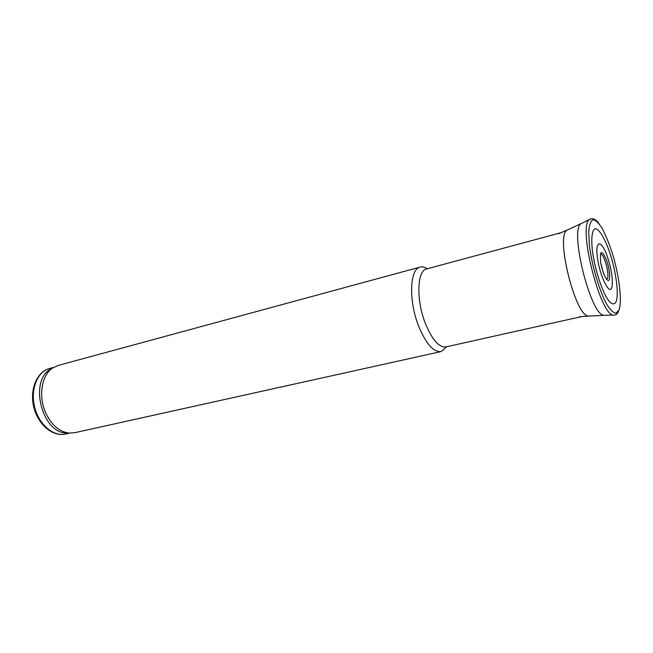 <?xml version="1.0" encoding="UTF-8"?>
<svg xmlns="http://www.w3.org/2000/svg" width="653" height="653" viewBox="0 0 653 653"><rect width="100%" height="100%" fill="white"/><g stroke="black" fill="none" stroke-linecap="round" stroke-linejoin="round"><path stroke-width="0.98" d="M602.801 271.093L600.825 263.159M58.264 365.411L52.55 368.055C41.278 375.312 38.037 397.571 46.306 414.173C52.109 425.478 59.643 431.772 68.908 433.07L74.711 432.702L440.938 351.616M427.323 268.75C424.695 267.02 422.254 266.473 420.001 267.118C409.839 269.028 408.533 300.005 418.279 325.202C425.748 343.633 433.404 352.416 441.248 351.543L446.652 346.759M426.719 268.914L426.442 268.987C417.161 270.726 416.075 299.278 425.013 322.517C431.87 339.552 438.881 347.682 446.04 346.898L581.619 316.607M52.95 367.786L50.02 369.435C29.189 381.646 41.988 432.506 66.018 433.021L68.908 433.07L66.018 433.021M607.69 257.568C611.739 270.538 613.134 280.455 611.877 287.336C609.673 296.046 599.846 276.284 597.43 257.731C594.81 239.031 601.821 239.675 607.69 257.568M606.392 259.731C609.012 267.534 610.057 273.86 609.51 278.709C608.457 284.896 602.507 273.974 600.67 262.261C599.691 250.164 601.601 249.324 606.392 259.731M616.163 301.555C614.073 305.784 610.759 304.265 606.213 297.001C600.254 286.12 594.361 266.261 592.304 249.968C591.177 237.97 591.985 230.917 594.744 228.803C598.703 227.799 605.045 238.353 610.171 253.96C616.089 272.13 618.971 294.34 616.163 301.555M618.954 310.012L616.008 313.244C613.314 312.86 610.155 309.751 606.531 303.914C599.103 290.193 591.814 265.265 589.398 245.153L588.72 232.223C589.202 225.44 590.549 221.294 592.769 219.767C595.381 219.906 598.401 222.591 601.829 227.832C605.315 234.321 608.653 242.296 611.845 251.772C619.028 274.203 622.472 301.278 618.954 310.012M614.408 315.13L613.33 315.064C600.058 315.056 577.848 226.787 589.308 219.588L590.475 218.837M605.413 315.26L603.87 315.293C590.728 315.268 569.489 230.876 580.844 223.767L582.623 222.893M589.83 316.011L588.524 316.076C575.538 316.778 555.344 236.525 566.918 230.174L568.485 229.448M600.336 254.025C601.584 253.658 603.103 255.78 604.89 260.4C607.282 267.355 608.261 273.085 607.829 277.607L606.653 279.394M49.718 368.447L49.277 368.57C37.245 371.802 30.169 389.702 34.666 407.227C39 424.801 53.66 437.037 65.733 433.984L69.593 433.127M57.815 365.533L420.001 267.118M426.442 268.987L561.049 232.688M50.02 369.435L52.55 368.055M65.733 433.984C52.942 437.126 38.152 424.793 33.874 407.415C29.418 390.094 36.568 372.047 49.277 368.57L53.53 367.419M599.021 223.653C595.928 219.212 592.736 217.816 589.447 219.457M618.513 311.432C617.33 314.117 615.665 315.342 613.51 315.105M613.33 315.064L603.87 315.293M589.308 219.588L580.844 223.767M604.058 315.334L588.524 316.076M580.982 223.636L566.918 230.174M588.712 316.101L579.505 316.754M567.065 230.06L558.617 233.75M619.648 307.53L618.987 310.175"/></g></svg>
